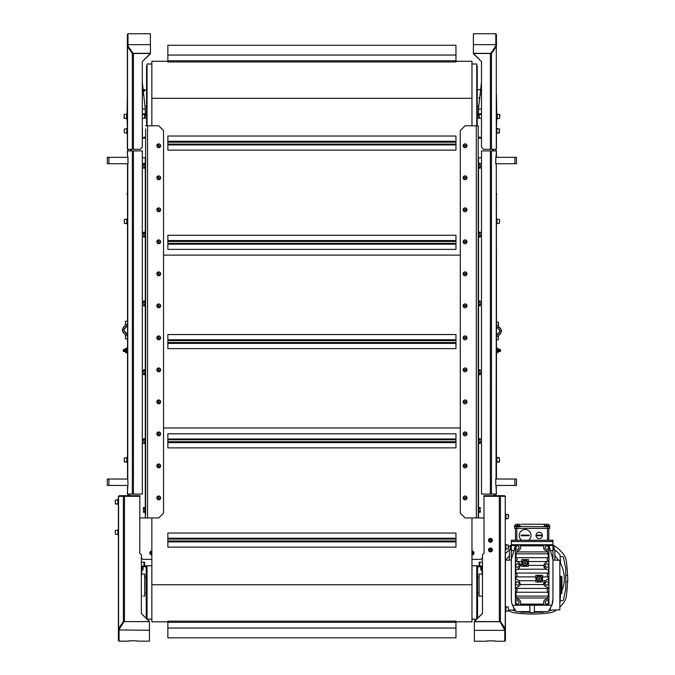 <?xml version="1.0" encoding="UTF-8"?>
<svg xmlns="http://www.w3.org/2000/svg" width="675" height="675" viewBox="0 0 675 675"><rect width="100%" height="100%" fill="white"/><g stroke="black" fill="none" stroke-linecap="round" stroke-linejoin="round"><path stroke-width="1.01" d="M151.85 553.23L150.103 553.23A1.763 1.763 0 0 0 151.85 554.74M151.85 551.213A1.763 1.763 0 0 0 150.103 552.724L151.85 552.724M150.466 553.23A1.409 1.409 0 0 1 150.466 552.724M498.698 351.304L498.698 349.701L498.555 352.105L497.576 352.105L497.576 348.899L498.698 348.907L498.698 349.701L498.698 348.907M497.576 352.105L498.555 352.105M497.576 350.502L498.555 350.502M497.542 348.848L498.251 348.848M497.416 349.262L497.542 352.164L498.378 351.759M500.555 350.84L500.521 349.768L500.555 351.186L499.989 351.523L499.989 349.481A1.038 1.038 0 0 0 499.196 349.658L499.196 351.354A1.038 1.038 0 0 0 499.989 351.523A1.038 1.038 0 0 1 499.196 351.354L499.196 350.924M496.454 456.705L496.454 352.907L497.416 352.907L497.416 348.106L496.454 348.106L496.454 249.185M496.454 339.787L498.378 339.787L498.378 336.589A1.924 1.924 17.8 0 1 498.935 335.23L500.453 333.712L499.095 332.353A1.924 1.924 -162.2 0 0 499.652 330.995L501.576 330.995L500.453 333.712M498.378 325.375L498.378 322.177L496.454 322.177L496.454 325.375L498.378 325.375A1.924 1.924 -162.2 0 0 498.935 326.734L500.453 328.252L499.095 329.611A1.924 1.924 17.8 0 1 499.652 330.969L501.576 330.969L500.453 328.252M496.041 478.389L496.454 193.514A0.481 0.481 0 0 1 496.454 194.417L496.454 195.412M127.364 321.216L125.44 321.216L125.44 324.413A1.924 1.924 90.5 0 1 124.875 325.772L123.365 327.291L124.723 328.649A1.924 1.924 -89.5 0 0 124.158 330.007L122.234 330.007L123.365 327.291M127.364 338.825L125.44 338.825L125.44 335.627A1.924 1.924 -89.5 0 0 124.875 334.268L123.365 332.75L124.723 331.391A1.924 1.924 90.5 0 1 124.158 330.033L122.234 330.033L123.365 332.75M127.364 194.417A0.481 0.481 0 0 1 127.364 193.514M125.196 352.24L125.12 349.237L125.12 351.987L126.242 352.333L126.242 348.671L125.263 348.671L125.12 349.237L125.196 348.773M126.242 349.802L125.263 349.802M126.242 351.633L125.263 351.633M126.242 351.962L126.402 351.253M126.402 349.81L126.242 349.043M123.263 350.494L123.263 351.186L123.263 350.494M123.82 350.527L123.82 351.523A1.038 1.038 0 0 0 124.613 351.354L124.613 349.658A1.038 1.038 0 0 0 123.82 349.481L123.82 350.527M123.82 349.481L123.263 349.819L123.297 351.245L123.263 349.819M126.242 352.004L126.402 351.312M127.364 348.106L126.402 348.106L126.402 352.907L127.364 352.907M512.283 604.859L512.401 605.222A19.204 19.204 0 0 1 511.338 598.919L511.372 600.058M513.624 607.998L514.958 610.141L513.624 608.006M511.338 560.073L505.415 560.225M552.952 560.073L559.837 560.25L559.837 609.862L549.34 610.141L550.673 607.998L549.349 610.124M548.48 611.246L551.888 605.222L552.952 598.919A19.204 19.204 0 0 1 551.888 605.222L515.498 605.222L515.683 604.074A1.924 1.924 0 0 0 517.261 604.901L547.028 604.901A1.924 1.924 0 0 0 548.606 604.074L548.952 602.977L548.792 605.222M511.338 545.518L511.338 559.448L515.337 545.518L511.338 545.518L511.338 541.519L552.952 541.519L552.952 540.236L511.338 540.236L511.338 541.519M552.952 559.448L548.952 545.518L552.952 545.518L552.952 598.919M554.875 560.123L554.875 549.838L552.952 549.838M509.414 560.123L509.414 549.838L511.338 549.838L510.376 549.838L510.376 545.358L511.338 545.358M514.89 610.04L511.819 610.057M549.188 610.343L552.471 610.057M528.567 540.236A5.923 5.923 0 0 0 527.799 530.162A5.923 5.923 0 0 0 519.185 535.435A5.923 5.923 0 0 0 521.64 540.236M521.1 535.756L521.1 535.115L529.107 535.115L529.107 535.756L521.1 535.756L529.107 535.756M535.984 535.435A3.198 3.198 0 0 0 540.793 538.211A3.198 3.198 0 0 0 540.793 532.659A3.198 3.198 0 0 0 535.984 535.435M536.946 535.756L536.946 535.115L541.426 535.115L541.426 535.756L536.946 535.756L541.426 535.756M552.952 545.358L553.913 545.358L553.913 549.838M552.952 545.518L552.952 544.717L515.498 544.717L515.683 545.864A1.924 1.924 0 0 1 517.261 545.037L520.619 545.037L520.619 547.602A3.198 3.198 0 0 1 517.421 550.8L515.447 550.8L515.337 546.961L515.447 603.357L515.447 599.138L517.261 599.138L516.046 596.101L516.046 592.253L517.261 590.338L515.877 588.043L515.447 588.364L515.447 578.542L519.109 580.736L535.832 580.736M520.147 585.132A3.198 3.198 0 0 0 520.417 584.575L519.109 580.736M543.907 582.238A3.198 3.198 0 0 0 545.273 586.229L543.873 584.575L520.417 584.575L519.024 586.229L515.877 588.043M515.658 578.737L517.261 574.973L516.046 573.05L515.725 570.206L519.024 568.299L520.619 565.363L519.024 562.756A3.198 3.198 0 0 1 520.619 565.372L521.741 565.363M542.548 580.736L545.189 580.736L548.64 578.737A0.641 0.641 0 0 1 548.632 578.737L548.842 588.364L545.273 586.229M545.189 580.736L543.873 584.575M528.466 561.524L547.4 561.524L545.273 562.756L543.679 565.363A3.198 3.198 0 0 0 545.273 568.299L543.679 565.363L528.466 565.363M536.389 578.652A2.801 2.801 0 0 0 540.591 581.074A2.801 2.801 0 0 0 540.591 576.222A2.801 2.801 0 0 0 536.389 578.652M522.307 562.967A2.801 2.801 0 0 0 526.508 565.388A2.801 2.801 0 0 0 526.508 560.537A2.801 2.801 0 0 0 522.307 562.967M515.725 570.206L515.447 560.621L516.265 561.161L517.261 559.6L516.046 557.685L548.243 557.685L548.243 553.846L546.868 550.8A3.198 3.198 0 0 1 543.67 547.602L543.67 545.037L547.028 545.037A1.924 1.924 0 0 1 548.606 545.864L548.8 546.21M516.046 557.685L516.046 553.846L517.261 551.922L547.028 551.922M516.046 573.05L548.243 573.05L547.028 574.973L548.64 578.737M516.046 596.101L548.243 596.101L548.243 592.253L547.028 590.338L548.412 588.043M516.265 561.161L519.024 562.756M548.243 573.05L548.572 570.206L545.273 568.299M547.4 561.524L548.842 560.621L548.572 570.206M548.243 557.685L547.028 559.6L548.033 561.161M536.946 578.652A2.244 2.244 0 0 0 540.312 580.593A2.244 2.244 0 0 0 540.312 576.712A2.244 2.244 0 0 0 536.946 578.652M522.863 562.967A2.244 2.244 0 0 0 526.222 564.908A2.244 2.244 0 0 0 526.222 561.026A2.244 2.244 0 0 0 522.863 562.967M560.959 593.376L561.921 593.376L561.921 576.728L560.959 576.728M559.837 593.857L560.959 593.857L560.959 576.248L559.837 576.248M524.306 563.431L524.306 562.503L525.108 562.039L525.901 562.503L525.901 563.431L525.108 563.887L524.306 563.431M538.388 579.116L538.388 578.188L539.19 577.724L539.992 578.188L539.992 579.116L539.19 579.572L538.388 579.116M547.028 550.8L548.842 550.8L548.952 546.961L548.952 602.977M520.619 604.901L520.619 604.1L543.67 604.1L543.67 602.336A3.198 3.198 0 0 1 546.868 599.138L548.842 599.138L548.606 604.074M520.619 545.037L543.67 545.037L520.619 545.037M548.243 596.101L547.028 599.138M520.619 604.1L520.619 602.336A3.198 3.198 0 0 0 517.421 599.138L517.261 599.138M543.67 604.1L543.67 604.901M542.548 582.01L542.548 575.294L535.832 575.294L535.832 582.01L542.548 582.01M528.466 566.325L528.466 559.6L521.741 559.6L521.741 566.325L528.466 566.325M545.273 566.452L546.868 567.371L548.471 566.452L548.471 564.604L546.868 563.676L545.273 564.604L545.273 566.452M545.273 584.381L546.868 585.301L548.471 584.381L548.471 582.525L546.868 581.605L545.273 582.525L545.273 584.381M545.273 603.264L546.868 604.184L548.471 603.264L548.471 601.417L546.868 600.488L545.273 601.417L545.273 603.264M515.818 603.264L517.421 604.184L519.024 603.264L519.024 601.417L517.421 600.488L515.818 601.417L515.818 603.264M515.818 548.522L517.421 549.45L519.024 548.522L519.024 546.674L517.421 545.754L515.818 546.674L515.818 548.522M545.273 548.522L546.868 549.45L548.471 548.522L548.471 546.674L546.868 545.754L545.273 546.674L545.273 548.522M515.818 566.452L517.421 567.371L519.024 566.452L519.024 564.604L517.421 563.676L515.818 564.604L515.818 566.452M515.818 584.381L517.421 585.301L519.024 584.381L519.024 582.525L517.421 581.605L515.818 582.525L515.818 584.381M548.792 544.717L548.792 546.193M565.76 575.454L567.683 575.454L567.683 581.85L565.76 581.85M529.909 612.267L521.902 612.267L518.889 611.626M515.54 610.909L512.865 610.343M545.4 611.626L542.388 612.267L534.389 612.267M551.424 610.343L548.75 610.909M560.14 556.563L562.208 556.563A1.282 1.282 0 0 1 563.456 557.575L565.76 568.409L565.76 588.895L563.456 599.729A1.282 1.282 0 0 1 562.208 600.742L560.14 600.742M553.913 547.746A1.282 1.282 0 0 1 554.234 548.598L554.234 549.838M510.055 549.838L510.055 548.598A1.282 1.282 0 0 1 510.376 547.746M554.875 550.699L555.947 550.775A36.652 36.652 0 0 1 560.022 554.85L560.638 563.718A32.172 32.172 0 0 1 561.921 590.844M505.415 553.576A36.652 36.652 0 0 1 508.343 550.775L509.414 550.699M560.621 593.857L560.022 602.454A36.652 36.652 0 0 1 559.837 602.665M556.563 609.947A14.403 14.403 0 0 1 549.745 612.807A128.047 128.047 0 0 1 514.544 612.807A14.403 14.403 0 0 1 508.486 610.495M553.913 545.737A14.403 14.403 0 0 1 556.664 547.433A39.698 39.698 0 0 1 563.363 554.133A14.403 14.403 0 0 1 566.308 561.052A128.047 128.047 0 0 1 567.481 575.454M567.481 581.85A128.047 128.047 0 0 1 566.308 596.253A14.403 14.403 0 0 1 563.363 603.172A39.698 39.698 0 0 1 559.837 607.095M508.486 546.809A14.403 14.403 0 0 1 510.376 545.737M548.792 540.236L548.792 528.39M515.498 540.236L515.498 528.39M516.78 526.795L514.544 526.475A2.244 2.244 0 0 1 516.78 524.23L519.986 524.23L519.986 526.795L516.78 526.795L516.78 528.39L514.544 528.39L514.544 526.795M547.509 540.236L547.509 528.39L549.754 528.39L549.754 526.795L519.986 526.475M544.312 526.475L544.312 524.23L547.509 524.23A2.244 2.244 0 0 1 549.754 526.475L549.754 526.795M547.509 526.795L547.509 528.39L516.78 528.39L516.78 540.236M544.312 524.23L521.303 524.23M546.548 525.673L546.548 524.23L547.509 524.23M518.898 526.795L518.898 525.673L515.945 525.673L515.945 526.795M516.679 526.795L516.679 525.673M518.164 526.795L518.164 525.673M548.353 526.795L548.353 525.673L545.392 525.673L545.392 526.795M546.134 526.795L546.134 525.673M547.611 526.795L547.611 525.673M536.946 535.115L541.426 535.115M521.1 535.115L529.107 535.115M529.909 605.222L529.909 612.588L534.389 612.588L534.389 605.222M511.338 598.919L511.338 559.448M529.909 611.626L516.139 611.626L512.401 605.222L515.498 605.222M515.498 544.717L511.338 544.717M552.952 544.717L552.952 541.519M548.151 611.626L534.389 611.626M509.414 555.879A32.172 32.172 0 0 0 505.778 560.216M560.638 563.718A32.172 32.172 0 0 0 559.837 562.275M558.512 560.216A32.172 32.172 0 0 0 554.875 555.879M559.837 595.029A32.172 32.172 0 0 0 560.495 593.857M141.345 577.226L142.088 566.747L146.247 566.747M146.247 566.106L144.644 566.106L144.644 562.258L144.003 562.258L144.003 566.106L144.644 566.106M146.247 565.785L146.247 617.228L147.049 617.228M477.571 566.747L481.731 566.747L482.465 577.226M479.166 566.106L479.807 566.106L479.807 562.258L479.166 562.258L479.166 566.106L477.571 566.106M476.769 617.228L477.571 617.228L477.571 565.785M489.544 549.939L490.008 549.138L490.928 549.138L491.392 549.939L490.928 550.741L490.008 550.741L489.544 549.939M488.869 549.939A1.603 1.603 0 0 0 490.463 551.534A1.603 1.603 0 0 0 492.067 549.939A1.603 1.603 0 0 0 490.463 548.336A1.603 1.603 0 0 0 488.869 549.939M466.822 498.175L463.337 498.175A1.763 1.763 0 0 0 466.822 498.175M463.337 497.661L466.822 497.661A1.763 1.763 0 0 0 463.337 497.661M466.467 497.661A1.409 1.409 0 0 1 466.467 498.175M463.7 498.175A1.409 1.409 0 0 1 463.7 497.661M466.822 434.152L463.337 434.152A1.763 1.763 0 0 0 466.822 434.152M463.337 433.637L466.822 433.637A1.763 1.763 0 0 0 463.337 433.637M466.467 433.637A1.409 1.409 0 0 1 466.467 434.152M463.7 434.152A1.409 1.409 0 0 1 463.7 433.637M466.822 370.128L463.337 370.128A1.763 1.763 0 0 0 466.822 370.128M463.337 369.613L466.822 369.613A1.763 1.763 0 0 0 463.337 369.613M466.467 369.613A1.409 1.409 0 0 1 466.467 370.128M463.7 370.128A1.409 1.409 0 0 1 463.7 369.613M466.822 306.104L463.337 306.104A1.763 1.763 0 0 0 466.822 306.104M463.337 305.589L466.822 305.589A1.763 1.763 0 0 0 463.337 305.589M466.467 305.589A1.409 1.409 0 0 1 466.467 306.104M463.7 306.104A1.409 1.409 0 0 1 463.7 305.589M466.822 242.08L463.337 242.08A1.763 1.763 0 0 0 466.822 242.08M463.337 241.566L466.822 241.566A1.763 1.763 0 0 0 463.337 241.566M466.467 241.566A1.409 1.409 0 0 1 466.467 242.08M463.7 242.08A1.409 1.409 0 0 1 463.7 241.566M466.822 178.057L463.337 178.057A1.763 1.763 0 0 0 466.822 178.057M463.337 177.542L466.822 177.542A1.763 1.763 0 0 0 463.337 177.542M466.467 177.542A1.409 1.409 0 0 1 466.467 178.057M463.7 178.057A1.409 1.409 0 0 1 463.7 177.542M478.204 442.538L478.204 438.539L478.718 438.539L478.718 443.661L478.204 443.661L478.204 442.538M480.414 441.096L480.229 443.5L480.414 441.096M480.229 438.691L480.414 439.298L480.229 438.691L478.913 438.691L478.913 439.898L480.229 439.898M480.229 443.5L478.913 443.5L478.913 439.898M478.913 442.302L480.229 442.302M478.204 373.714L478.204 369.714L478.718 369.714L478.718 374.836L478.204 374.836L478.204 373.714M480.414 372.271L480.229 374.676L480.414 372.271M480.229 369.866L480.414 370.474L480.229 369.866L478.913 369.866L478.913 371.073L480.229 371.073M480.229 374.676L478.913 374.676L478.913 371.073M478.913 373.477L480.229 373.477M478.204 304.889L478.204 300.89L478.718 300.89L478.718 306.011L478.204 306.011L478.204 304.889M480.414 303.446L480.229 305.851L480.414 303.446M480.229 301.042L480.414 301.649L480.229 301.042L478.913 301.042L478.913 302.248L480.229 302.248M480.229 305.851L478.913 305.851L478.913 302.248M478.913 304.653L480.229 304.653M478.204 236.064L478.204 232.065L478.718 232.065L478.718 237.187L478.204 237.187L478.204 236.064M480.414 234.622L480.229 237.026L480.414 234.622M480.229 232.217L480.414 232.824L480.229 232.217L478.913 232.217L478.913 233.423L480.229 233.423M480.229 237.026L478.913 237.026L478.913 233.423M478.913 235.828L480.229 235.828M478.204 168.362L478.718 168.362L478.718 163.24L478.204 163.24M480.414 165.797L480.229 168.202L480.414 165.797M480.229 163.392L480.414 164L480.229 163.392L478.913 163.392L478.913 164.599L480.229 164.599M480.229 168.202L478.913 168.202L478.913 164.599M478.913 166.995L480.229 166.995M466.822 146.045A1.763 1.763 0 0 1 463.337 146.045L466.822 146.045M463.337 145.538L466.822 145.538A1.763 1.763 0 0 0 463.337 145.538M466.467 145.538A1.409 1.409 0 0 1 466.467 146.045M463.7 146.045A1.409 1.409 0 0 1 463.7 145.538M504.773 629.716L504.773 628.796L505.415 628.796L505.415 553.137M504.773 640.693L505.415 640.693L505.415 612.596M504.773 628.796L505.415 628.796M500.437 621.591L505.246 628.45L505.246 496.319L483.967 496.319L484.068 553.137L482.465 554.74L482.465 613.491L474.365 621.591L500.437 621.591L500.437 496.319M482.465 613.491L474.365 621.228L474.365 641.25L486.211 641.225C485.916 640.727 496.108 640.727 495.813 641.225L504.773 641.25L504.773 630.34L474.365 630.34M504.689 628.45L499.939 621.591M495.509 641.132L492.699 640.837M489.324 640.837L486.515 641.132M504.731 630.053L499.972 621.641M499.373 621.591L499.972 621.979M499.373 621.709L474.365 621.709M500.791 622.882L504.731 629.572M504.773 630.205L504.773 629.767M505.415 519.109L505.929 519.109L505.415 519.109L505.415 513.987L505.929 513.987L505.415 513.987M483.967 496.319L483.967 495.678L504.132 495.678A1.282 1.282 0 0 1 505.415 496.96L505.246 496.96M503.98 495.678L503.98 496.319M508.486 609.061L508.486 610.883L508.486 609.061M505.929 611.145L508.233 611.145L508.486 610.023M505.929 611.626L505.415 611.626L505.929 611.626L505.929 606.504L505.415 606.504M508.486 516.552L508.486 514.721L508.486 516.552M505.929 518.628L508.233 518.628L508.486 517.506L508.233 518.628L505.929 518.628M505.929 519.109L505.929 513.987M508.486 546.961L508.486 545.999M505.929 549.037L508.486 548.783M505.415 549.517L505.929 549.517L505.929 544.396L505.415 544.396M508.486 515.59L508.486 514.721L508.486 515.59M481.503 157.798L478.204 157.798M483.967 517.928L465.083 517.928L460.282 513.127L460.282 130.587L465.083 125.786L478.204 125.786L478.204 128.984M494.21 494.075L494.21 495.678M478.204 517.928L478.204 125.786M478.204 511.363L478.204 508.486L478.204 511.363M465.083 175.88A1.924 1.924 0 0 1 466.746 178.765A1.924 1.924 0 0 1 463.421 178.765A1.924 1.924 0 0 1 465.083 175.88M463.7 210.068A1.409 1.409 0 0 1 463.7 209.554M466.467 209.554A1.409 1.409 0 0 1 466.467 210.068M465.083 207.892A1.924 1.924 0 0 1 466.746 210.777A1.924 1.924 0 0 1 463.421 210.777A1.924 1.924 0 0 1 465.083 207.892M465.083 239.903A1.924 1.924 0 0 1 466.746 242.789A1.924 1.924 0 0 1 463.421 242.789A1.924 1.924 0 0 1 465.083 239.903M463.7 274.092A1.409 1.409 0 0 1 463.7 273.577M466.467 273.577A1.409 1.409 0 0 1 466.467 274.092M465.083 271.915A1.924 1.924 0 0 1 466.746 274.801A1.924 1.924 0 0 1 463.421 274.801A1.924 1.924 0 0 1 465.083 271.915M465.083 303.927A1.924 1.924 0 0 1 466.746 306.813A1.924 1.924 0 0 1 463.421 306.813A1.924 1.924 0 0 1 465.083 303.927M463.7 338.116A1.409 1.409 0 0 1 463.7 337.601M466.467 337.601A1.409 1.409 0 0 1 466.467 338.116M465.083 335.939A1.924 1.924 0 0 1 466.746 338.825A1.924 1.924 0 0 1 463.421 338.825A1.924 1.924 0 0 1 465.083 335.939M465.083 367.951A1.924 1.924 0 0 1 466.746 370.828A1.924 1.924 0 0 1 463.421 370.828A1.924 1.924 0 0 1 465.083 367.951M463.7 402.14A1.409 1.409 0 0 1 463.7 401.625M466.467 401.625A1.409 1.409 0 0 1 466.467 402.14M465.083 399.963A1.924 1.924 0 0 1 466.746 402.84A1.924 1.924 0 0 1 463.421 402.84A1.924 1.924 0 0 1 465.083 399.963M465.083 431.975A1.924 1.924 0 0 1 466.746 434.852A1.924 1.924 0 0 1 463.421 434.852A1.924 1.924 0 0 1 465.083 431.975M463.7 466.163A1.409 1.409 0 0 1 463.7 465.649M466.467 465.649A1.409 1.409 0 0 1 466.467 466.163M465.083 463.987A1.924 1.924 0 0 1 466.746 466.864A1.924 1.924 0 0 1 463.421 466.864A1.924 1.924 0 0 1 465.083 463.987M465.083 495.998A1.924 1.924 0 0 1 466.746 498.876A1.924 1.924 0 0 1 463.421 498.876A1.924 1.924 0 0 1 465.083 495.998M478.204 151.715L478.204 147.867M478.204 135.709L478.204 131.87M465.083 143.868A1.924 1.924 0 0 1 466.746 146.753A1.924 1.924 0 0 1 463.421 146.753A1.924 1.924 0 0 1 465.083 143.868M466.822 210.068A1.763 1.763 0 0 1 463.337 210.068L466.822 210.068M463.337 209.554L466.822 209.554A1.763 1.763 0 0 0 463.337 209.554M466.822 274.092A1.763 1.763 0 0 1 463.337 274.092L466.822 274.092M463.337 273.577L466.822 273.577A1.763 1.763 0 0 0 463.337 273.577M466.822 338.116A1.763 1.763 0 0 1 463.337 338.116L466.822 338.116M463.337 337.601L466.822 337.601A1.763 1.763 0 0 0 463.337 337.601M466.822 402.14A1.763 1.763 0 0 1 463.337 402.14L466.822 402.14M463.337 401.625L466.822 401.625A1.763 1.763 0 0 0 463.337 401.625M478.204 512.485L478.718 512.485L478.718 507.364L478.204 507.364M480.414 509.92L480.229 512.325L480.414 509.92M480.229 507.516L480.414 508.123L480.229 507.516L478.913 507.516L478.913 508.722L480.229 508.722M480.229 512.325L478.913 512.325L478.913 508.722M478.913 511.127L480.229 511.127M466.822 466.163A1.763 1.763 0 0 1 463.337 466.163L466.822 466.163M463.337 465.649L466.822 465.649A1.763 1.763 0 0 0 463.337 465.649M490.463 542.253A1.924 1.924 0 0 0 492.134 539.376A1.924 1.924 0 0 0 488.801 539.376A1.924 1.924 0 0 0 490.463 542.253M489.544 540.337L490.008 539.536L490.928 539.536L491.392 540.337L490.928 541.131L490.008 541.131L489.544 540.337M488.869 540.337A1.603 1.603 0 0 0 490.463 541.932A1.603 1.603 0 0 0 492.067 540.337A1.603 1.603 0 0 0 490.463 538.734A1.603 1.603 0 0 0 488.869 540.337M490.463 551.855A1.924 1.924 0 0 0 492.134 548.977A1.924 1.924 0 0 0 488.801 548.977A1.924 1.924 0 0 0 490.463 551.855M482.465 569.945L481.731 569.945M480.769 569.945L480.769 566.747L480.769 569.945L480.769 566.747L480.769 569.945L481.621 569.978M141.345 569.945L142.088 569.945M142.737 569.953L142.189 569.978M143.049 566.747L143.049 569.945L142.197 569.97M144.653 90.636L144.323 91.1L144.003 90.636M143.817 90.838L144.838 90.838M142.307 109.038L145.285 109.038L142.307 82.147M145.226 108.489L145.285 113.847M145.015 106.481L146.568 106.481M144.644 90.922L144.003 90.922L144.644 90.737M144.737 90.686L143.91 90.686M499.846 116.159L499.846 115.349M496.775 118.969L496.775 113.847L497.289 113.847L497.289 118.969L496.775 118.969M123.964 116.648L123.964 117.458M127.043 113.847L127.043 118.969L126.529 118.969L126.529 113.847L127.043 113.847M142.307 133.304L142.307 128.503M142.408 138.586L142.408 128.503M128.09 163.721L107.317 163.721L107.317 157.317L128.09 157.317L127.769 156.676L128.09 163.721M127.997 163.721L127.997 157.317M108.92 163.721L108.92 157.317M127.997 485.435L127.769 478.389L127.997 485.435L107.317 485.435L107.317 479.031L108.92 479.031L108.92 485.435M108.92 479.031L127.997 479.031M495.813 494.075L495.813 495.678L495.813 494.075M481.503 138.105L481.503 133.304M495.813 485.595L495.72 479.031L495.813 485.595M495.813 149.31L495.813 150.913M495.813 157.132L496.041 156.676L495.72 157.317L516.493 157.317L516.493 163.721L495.72 163.721L495.813 157.157M495.813 163.873L496.041 164.354L495.813 163.873M496.454 94.736L496.454 149.31L496.454 133.464L496.969 133.464L496.969 128.343L496.454 128.182M495.813 34.391L496.454 34.391L496.454 46.288L491.476 53.494L473.403 53.494L481.503 61.585L481.503 147.234L483.587 149.31L490.371 149.31L490.371 53.494M496.454 96.255L496.775 115.121M496.775 117.686L496.454 126.664M496.454 149.31L490.371 149.31M496.285 149.31L496.285 46.634L495.728 46.634L496.454 46.288M495.762 46.474L490.97 53.494M493.931 49.191L495.728 46.634M495.813 45.824L495.813 33.75L473.403 33.75L473.403 53.772L481.503 61.585M491.02 53.426L473.403 53.291M491.02 53.038L495.762 45.993M499.525 129.845L499.525 129.161M499.525 131.963L499.272 132.983L496.969 132.983L499.525 132.73M496.969 128.343L496.454 128.343M481.503 128.503L481.41 133.304M499.112 458.021L498.926 457.422L497.61 457.743M497.61 461.903L498.926 462.223L499.112 461.624M495.813 157.317L495.813 163.721M514.89 157.317L514.89 163.721M478.204 137.152L480.043 137.152L481.503 138.603M143.125 138.105L144.087 137.152L145.606 137.152M127.997 494.075L127.997 495.678L127.997 494.075M127.997 149.31L127.997 150.913M128.09 46.634L127.533 46.634L127.997 46.288L129.878 49.191M126.849 128.343L126.849 133.464L127.364 133.464L127.364 128.343L126.849 128.343M124.284 129.946L124.284 130.908M126.849 128.824L124.284 129.077L124.284 132.73L126.849 132.983M142.307 61.585L150.407 53.494L133.447 53.494L133.447 149.31L140.231 149.31L142.307 147.234L142.307 61.585L150.407 53.772L150.407 33.75L127.997 33.75L127.997 44.66L150.407 44.66M133.38 53.494L132.798 53.426L128.056 46.474L127.997 44.66M127.997 45.824L128.056 46.474M133.38 53.291L150.407 53.291M128.056 45.993L132.798 53.038M133.447 149.31L127.364 149.31L127.364 34.391L127.997 34.391M133.447 53.494L132.334 53.494L127.533 46.634L127.533 149.31M127.043 117.686L127.364 128.182M127.364 94.736L127.043 115.121M494.37 494.075L494.37 495.678M478.204 138.105L480.929 138.105L481.503 138.687M492.134 149.31L493.729 150.913M142.307 138.687L142.889 138.105L145.606 138.105M130.081 150.913L131.684 149.31M129.44 495.678L129.44 494.075M151.85 559.381L142.889 559.381L141.345 557.845M482.465 557.845L480.929 559.381L471.968 559.381M151.85 554.993A2.017 2.017 0 0 1 149.833 552.977A2.017 2.017 0 0 1 151.85 550.96M471.968 550.96A2.017 2.017 0 0 1 473.985 552.977A2.017 2.017 0 0 1 471.968 554.993M126.849 223.898L127.364 223.898L126.849 223.898L126.849 218.776L127.364 218.776L126.849 218.776M124.284 220.379L124.284 221.341M126.849 219.257L124.284 219.51L124.284 223.163L126.849 223.417L124.546 223.417M127.364 457.262L126.849 457.262L126.849 462.383L127.364 462.383M124.284 458.865L124.284 459.827M126.849 457.743L124.284 457.996L124.284 461.649L126.849 461.903L124.546 461.903M133.447 494.075L142.307 494.075L142.307 150.913L133.447 150.913L133.447 494.075L132.334 494.075L132.334 150.913L133.447 150.913M127.769 486.076L127.364 494.075L132.334 494.075M127.533 150.913L127.533 156.676L127.364 150.913L132.334 150.913M127.769 164.354L127.769 478.389M496.969 461.903L499.525 461.649L499.525 457.996L499.525 460.789M496.969 218.776L496.454 218.776L496.969 218.776L496.969 223.898L496.454 223.898M499.525 222.294L499.525 219.51L499.525 222.294M496.969 223.417L499.525 223.163L499.525 219.51L496.969 219.257M496.454 462.383L496.969 462.383L496.969 457.262L496.454 457.262M496.041 156.676L496.454 150.913L491.476 150.913L491.476 494.075L496.454 494.075L496.041 486.076M496.454 150.913L496.454 156.676M496.454 462.949L496.454 478.389M491.476 494.075L481.503 494.075L481.503 150.913L491.476 150.913M144.644 565.785L151.85 565.785M471.968 565.785L479.166 565.785M479.807 566.106L482.465 566.106M482.465 562.258L479.807 562.258M144.003 562.258L141.345 562.258M141.345 566.106L144.003 566.106M514.856 485.435L514.856 479.031L516.459 479.031L516.459 485.435L495.779 485.435M514.856 479.031L495.779 479.031M145.285 118.328L145.285 114.48L144.644 114.48L144.644 118.328L145.285 118.328M144.644 114.48L142.307 114.48M142.307 118.328L144.644 118.328M478.524 114.48L478.524 118.328L479.166 118.328L479.166 114.48L477.25 114.48M479.166 118.328L481.503 118.328M481.503 114.48L479.166 114.48M481.503 82.147L478.524 108.489L478.524 113.847M481.503 109.038L478.524 109.038M479.807 98.491L478.972 98.094L479.486 97.571A0.506 0.506 0 0 1 479.748 97.664M479.166 98.491A0.515 0.515 0 0 1 479.166 97.698M479.672 98.356L479.166 97.909L479.722 97.858M479.647 98.567A0.506 0.506 0 0 1 478.988 98.179A0.506 0.506 0 0 1 479.486 97.588L479.807 97.698M478.803 106.481L477.25 106.481M477.25 125.786L477.25 65.922L476.769 65.922M481.503 113.847L477.25 113.847M147.049 65.922L146.568 65.922L146.568 125.786M145.285 114.48L146.568 114.48M146.568 113.847L142.307 113.847M482.279 574.012L479.073 574.012L479.073 596.101L481.874 596.101L480.271 596.101M479.073 574.012L479.073 596.101M476.769 125.786L476.769 63.998L471.968 63.982M151.85 63.982L147.049 63.998L147.049 125.786M471.968 619.169L476.769 619.144L476.769 565.785M147.049 565.785L147.049 619.144L151.85 619.169M167.856 621.143L455.962 621.143L455.962 622.299L167.856 622.299L167.856 621.143M455.962 622.299L455.962 637.808L167.856 637.808L167.856 622.299M455.962 538.245L455.962 533.056L167.856 533.056L167.856 538.245L455.962 538.245L455.962 547.138L167.856 547.147L167.856 538.245M167.856 547.138L455.962 547.147M167.856 540.962L455.962 540.962M167.856 539.047L455.962 539.047M455.962 438.986L455.962 433.789L167.856 433.789L167.856 438.986L455.962 438.986L455.962 447.879L167.856 447.879L167.856 438.986M167.856 447.879L455.962 447.879M167.856 441.703L455.962 441.703M167.856 439.779L455.962 439.779M455.962 339.77L455.962 334.538L167.856 334.538L167.856 339.77L455.962 339.77L455.962 348.629L167.856 348.629L167.856 339.77M167.856 342.546L455.962 342.546M167.856 340.622L455.962 340.622M167.856 235.288L455.962 235.288L167.856 235.288L167.856 240.553L455.962 240.553L455.962 249.379L167.856 249.379L167.856 240.553M455.962 235.288L455.962 240.553M167.856 243.388L455.962 243.388M167.856 241.473L455.962 241.473M167.856 136.021L455.962 136.021L167.856 136.029L167.856 141.286L455.962 141.286L455.962 150.112L167.856 150.112L167.856 141.286M455.962 136.021L455.962 141.286M167.856 144.121L455.962 144.121M167.856 142.206L455.962 142.206M167.856 61.957L167.856 45.276L455.962 45.276L455.962 61.957L167.856 61.957M167.856 60.801L455.962 60.801M167.856 621.802L151.85 621.802L151.85 517.928M151.85 125.786L151.85 61.282L167.856 61.282M471.968 517.928L471.968 621.802L455.962 621.802M455.962 61.282L471.968 61.282L471.968 125.786M159.907 467.21L157.224 464.991A1.763 1.763 0 0 0 159.907 467.21M157.553 464.602L160.237 466.822A1.763 1.763 0 0 0 157.553 464.602M143.395 508.123L143.395 509.92L143.581 507.516L144.906 507.516L144.906 508.722L143.581 508.722M143.581 511.127L143.395 509.92L143.581 511.127L144.906 511.127L144.906 512.325L143.581 512.325L143.395 511.726M144.906 508.722L144.906 511.127M145.606 507.364L145.091 507.364L145.091 512.485L145.606 512.485M145.606 128.984L145.606 514.721M159.907 403.194L157.224 400.967A1.763 1.763 0 0 0 159.907 403.194M157.553 400.579L160.237 402.798A1.763 1.763 0 0 0 157.553 400.579M159.907 339.171L157.224 336.952A1.763 1.763 0 0 0 159.907 339.171M157.553 336.555L160.237 338.774A1.763 1.763 0 0 0 157.553 336.555M159.907 275.147L157.224 272.928A1.763 1.763 0 0 0 159.907 275.147M157.553 272.531L160.237 274.75A1.763 1.763 0 0 0 157.553 272.531M159.907 211.123L157.224 208.904A1.763 1.763 0 0 0 159.907 211.123M157.553 208.507L160.237 210.727A1.763 1.763 0 0 0 157.553 208.507M145.606 438.539L145.091 438.539L145.091 443.661L145.606 443.661M143.395 441.096L143.581 438.699L143.395 441.096M143.395 439.298L143.581 438.691L144.906 438.691L144.906 443.5L143.581 443.5L143.395 442.901M144.906 442.294L143.581 442.294M144.906 439.898L143.581 439.898M145.606 369.714L145.091 369.714L145.091 374.836L145.606 374.836M143.395 372.271L143.581 369.875L143.395 372.271M143.395 370.474L143.581 369.866L144.906 369.866L144.906 374.676L143.581 374.676L143.395 374.077M144.906 373.469L143.581 373.469M144.906 371.073L143.581 371.073M145.606 300.89L145.091 300.89L145.091 306.011L145.606 306.011M143.395 303.446L143.581 301.042L143.395 303.446M143.395 301.649L143.581 301.042L144.906 301.042L144.906 305.851L143.581 305.851L143.395 305.252M144.906 304.644L143.581 304.644M144.906 302.248L143.581 302.248M145.606 232.065L145.091 232.065L145.091 237.187L145.606 237.187M143.395 234.622L143.581 232.217L143.395 234.622M143.395 232.824L143.581 232.217L144.906 232.217L144.906 237.026L143.581 237.026L143.395 236.427M144.906 235.82L143.581 235.82M144.906 233.423L143.581 233.423M145.606 163.24L145.091 163.24L145.091 168.362L145.606 168.362M143.395 165.797L143.581 163.392L143.395 165.797M143.395 163.991L143.581 163.392L144.906 163.392L144.906 168.202L143.581 168.202L143.395 167.602M144.906 166.995L143.581 166.995M144.906 164.599L143.581 164.599M139.75 517.928L158.735 517.928L163.536 513.127L163.536 130.587L158.735 125.786L147.53 125.786L147.53 517.928M129.6 495.678L129.6 494.075M142.307 157.798L145.606 157.798M159.907 147.099A1.763 1.763 0 0 1 157.224 144.88L159.907 147.099M157.553 144.484L160.237 146.703A1.763 1.763 0 0 0 157.553 144.484M145.606 125.786L147.53 125.786M158.735 499.837A1.924 1.924 0 0 1 157.064 496.96A1.924 1.924 0 0 1 160.397 496.96A1.924 1.924 0 0 1 158.735 499.837M158.735 467.826A1.924 1.924 0 0 1 157.064 464.948A1.924 1.924 0 0 1 160.397 464.948A1.924 1.924 0 0 1 158.735 467.826M158.735 435.814A1.924 1.924 0 0 1 157.064 432.937A1.924 1.924 0 0 1 160.397 432.937A1.924 1.924 0 0 1 158.735 435.814M158.735 403.802A1.924 1.924 0 0 1 157.064 400.925A1.924 1.924 0 0 1 160.397 400.925A1.924 1.924 0 0 1 158.735 403.802M158.735 371.79A1.924 1.924 0 0 1 157.064 368.913A1.924 1.924 0 0 1 160.397 368.913A1.924 1.924 0 0 1 158.735 371.79M158.735 339.778A1.924 1.924 0 0 1 157.064 336.901A1.924 1.924 0 0 1 160.397 336.901A1.924 1.924 0 0 1 158.735 339.778M158.735 307.766A1.924 1.924 0 0 1 157.064 304.889A1.924 1.924 0 0 1 160.397 304.889A1.924 1.924 0 0 1 158.735 307.766M158.735 275.754A1.924 1.924 0 0 1 157.064 272.877A1.924 1.924 0 0 1 160.397 272.877A1.924 1.924 0 0 1 158.735 275.754M158.735 243.743A1.924 1.924 0 0 1 157.064 240.865A1.924 1.924 0 0 1 160.397 240.865A1.924 1.924 0 0 1 158.735 243.743M158.735 211.731A1.924 1.924 0 0 1 157.064 208.853A1.924 1.924 0 0 1 160.397 208.853A1.924 1.924 0 0 1 158.735 211.731M158.735 179.719A1.924 1.924 0 0 1 157.064 176.842A1.924 1.924 0 0 1 160.397 176.842A1.924 1.924 0 0 1 158.735 179.719M158.735 147.715A1.924 1.924 0 0 1 157.064 144.83A1.924 1.924 0 0 1 160.397 144.83A1.924 1.924 0 0 1 158.735 147.715M159.907 179.111A1.763 1.763 0 0 1 157.224 176.892L159.907 179.111M157.553 176.496L160.237 178.715A1.763 1.763 0 0 0 157.553 176.496M159.907 243.135A1.763 1.763 0 0 1 157.224 240.916L159.907 243.135M157.553 240.519L160.237 242.738A1.763 1.763 0 0 0 157.553 240.519M159.907 307.159A1.763 1.763 0 0 1 157.224 304.94L159.907 307.159M157.553 304.543L160.237 306.762A1.763 1.763 0 0 0 157.553 304.543M159.907 371.183A1.763 1.763 0 0 1 157.224 368.955L159.907 371.183M157.553 368.567L160.237 370.786A1.763 1.763 0 0 0 157.553 368.567M159.907 435.206A1.763 1.763 0 0 1 157.224 432.979L159.907 435.206M157.553 432.591L160.237 434.81A1.763 1.763 0 0 0 157.553 432.591M159.907 499.222A1.763 1.763 0 0 1 157.224 497.002L159.907 499.222M157.553 496.614L160.237 498.833A1.763 1.763 0 0 0 157.553 496.614M117.88 499.357L118.395 499.357L117.88 499.357L117.88 504.478L118.395 504.478M115.324 500.96L115.324 501.922M117.88 499.837L115.324 500.099L115.324 503.744L117.88 503.997L115.577 503.997M117.88 529.774L118.395 529.774L117.88 529.774L117.88 534.895L118.395 534.895M115.324 531.368L115.324 533.292M117.88 530.246L115.324 530.508L115.324 534.153L117.88 534.414M123.373 621.591L123.373 496.319L118.572 496.319L118.572 628.45L123.373 621.591L149.445 621.591L141.345 613.491L141.345 554.74L139.75 553.137L139.843 495.678L119.678 495.678A1.282 1.282 0 0 0 118.395 496.96L118.395 628.796L123.854 621.591M123.837 621.608L149.445 621.633L141.345 613.491M119.121 628.45L119.036 641.174L127.997 641.14C127.702 640.642 137.903 640.642 137.607 641.14L149.445 641.174L149.445 621.633M131.11 640.761L128.301 641.056M123.837 621.903L119.036 629.64M149.445 630.256L119.078 629.977M119.078 629.488L122.723 623.312M123.373 496.319L139.75 496.319M119.745 495.678L119.745 496.319M119.036 628.796L118.395 628.796L118.395 640.693L119.036 640.693M471.968 554.74A1.763 1.763 0 0 0 473.707 553.23L471.968 553.23M471.968 552.724L473.707 552.724A1.763 1.763 0 0 0 471.968 551.213M473.352 552.724A1.409 1.409 0 0 1 473.352 553.23M141.531 574.012L144.906 574.172L144.745 596.101L144.745 574.012M141.944 596.101L141.345 596.101M498.935 335.23L497.576 333.872L496.454 336.589L498.378 336.589M499.095 329.611L497.576 328.092L498.935 326.734M124.875 325.772L126.233 327.13L127.364 324.413L125.44 324.413M124.875 334.268L126.233 332.91L127.364 335.627L125.44 335.627M513.894 550.555L511.338 550.555M550.403 550.555L552.952 550.555M516.046 553.846L548.243 553.846M516.046 576.889L535.832 576.889M542.548 576.889L548.243 576.889M516.046 592.253L548.243 592.253M516.046 588.414L548.243 588.414M516.89 561.524L521.741 561.524M517.447 569.211L546.843 569.211M517.261 550.8L517.261 551.922M520.619 545.839L543.67 545.839M517.261 598.016L547.028 598.016M517.742 525.673L517.742 524.23M489.063 549.939A1.409 1.409 0 0 1 491.172 548.716A1.409 1.409 0 0 1 491.172 551.154A1.409 1.409 0 0 1 489.063 549.939M499.331 621.591L499.331 496.319M499.298 495.678L499.298 496.319M499.846 495.678L499.846 496.319M505.929 606.985L508.233 606.985L508.486 610.883M508.233 514.468L505.929 514.468L508.233 514.468L508.233 518.628M505.929 544.877L508.233 544.877L508.233 549.037M478.524 517.928L478.524 512.485M478.524 507.364L478.524 443.661M478.524 438.539L478.524 374.836M478.524 369.714L478.524 306.011M478.524 300.89L478.524 237.187M478.524 232.065L478.524 168.362M478.524 163.24L478.524 157.798M476.288 517.928L476.288 125.786M489.063 540.337A1.409 1.409 0 0 1 491.172 539.114A1.409 1.409 0 0 1 491.172 541.553A1.409 1.409 0 0 1 489.063 540.337M142.307 94.778L143.758 94.778M499.593 114.421L499.593 118.488L497.289 118.488M124.225 118.387L124.225 114.32L126.529 114.32M491.476 53.494L491.476 149.31M495.813 44.66L473.403 44.66M499.272 128.917L499.272 132.983M132.334 149.31L132.334 53.494M127.533 486.076L127.533 494.075M127.533 164.354L127.533 478.389M496.969 457.743L499.525 457.996L499.525 461.649M496.285 156.676L496.285 150.913M496.285 494.075L496.285 486.076M496.285 478.389L496.285 164.354M490.371 494.075L490.371 150.913M481.503 94.778L480.052 94.778M167.856 628.028L455.962 628.028M167.856 541.882L455.962 541.882M167.856 442.614L455.962 442.614M167.856 343.398L455.962 343.398M167.856 244.19L455.962 244.19M167.856 144.922L455.962 144.922M167.856 55.063L455.962 55.063M151.85 584.761L471.968 584.761M163.536 427.967L460.282 427.967M163.536 255.116L460.282 255.116M151.85 98.322L471.968 98.322M145.285 157.798L145.285 163.24M145.285 168.362L145.285 232.065M145.285 237.187L145.285 300.89M145.285 306.011L145.285 369.714M145.285 374.836L145.285 438.539M145.285 443.661L145.285 507.364M145.285 512.485L145.285 517.928M124.478 496.319L124.478 621.591M123.964 495.678L123.964 496.319M124.521 495.678L124.521 496.319M500.555 349.819L499.989 349.481A1.038 1.038 0 0 0 499.196 349.658L498.378 349.068M498.378 351.945L499.196 351.354M497.576 328.092L496.454 325.375M497.576 333.872L499.095 332.353M126.233 332.91L124.723 331.391M126.233 327.13L124.723 328.649M123.263 351.186L123.82 351.523M125.44 349.068L124.613 349.658M125.44 351.945L124.613 351.354M478.913 577.049L477.571 577.049M478.913 593.055L477.571 593.055M508.486 609.972L514.958 610.141M146.568 89.707L143.218 89.707M499.846 114.581L497.289 114.32M123.964 118.226L126.529 118.488M499.272 128.824L496.969 128.824L499.272 128.824M496.454 133.464L496.969 133.464M477.25 89.707L480.6 89.707M481.874 596.101L482.465 596.101M144.745 596.101L143.539 596.101M146.247 577.049L144.906 577.049M146.247 593.055L144.906 593.055"/></g></svg>
